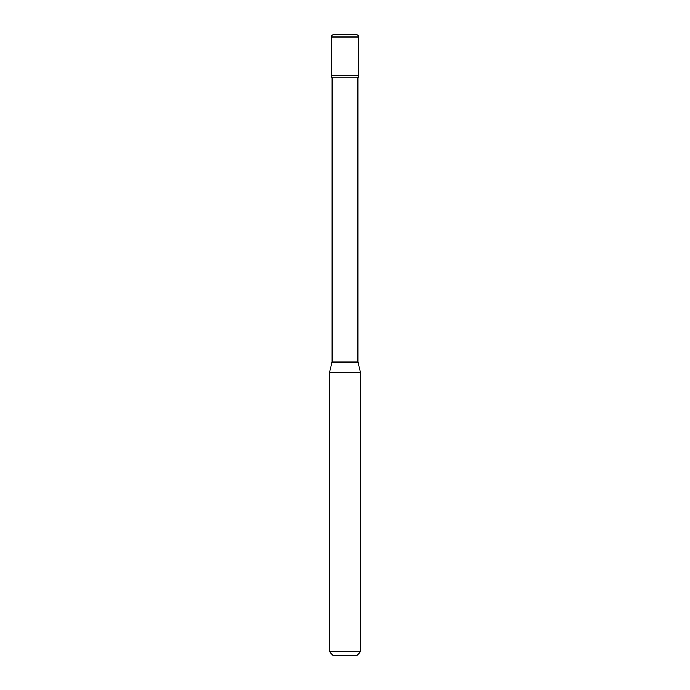<?xml version="1.0" encoding="UTF-8"?>
<svg xmlns="http://www.w3.org/2000/svg" width="690" height="690" viewBox="0 0 690 690"><rect width="100%" height="100%" fill="white"/><g stroke="black" fill="none" stroke-linecap="round" stroke-linejoin="round"><path stroke-width="1.03" d="M332.157 77.815L357.843 77.815L358.662 75.486L331.338 75.486L358.662 75.486L358.662 36.984A2.484 2.484 0 0 0 356.178 34.5L333.822 34.5A2.484 2.484 0 0 0 331.338 36.984L331.338 75.486L332.157 77.815L332.157 361.896L329.475 372.402L329.475 651.774L360.525 651.774L356.799 655.5L333.201 655.5L329.475 651.774M357.843 77.815L357.843 361.896L360.525 372.402L329.475 372.402M358.662 36.984L331.338 36.984M357.843 361.896L332.157 361.896M357.972 362.862L332.028 362.862M360.525 372.402L360.525 651.774"/></g></svg>
